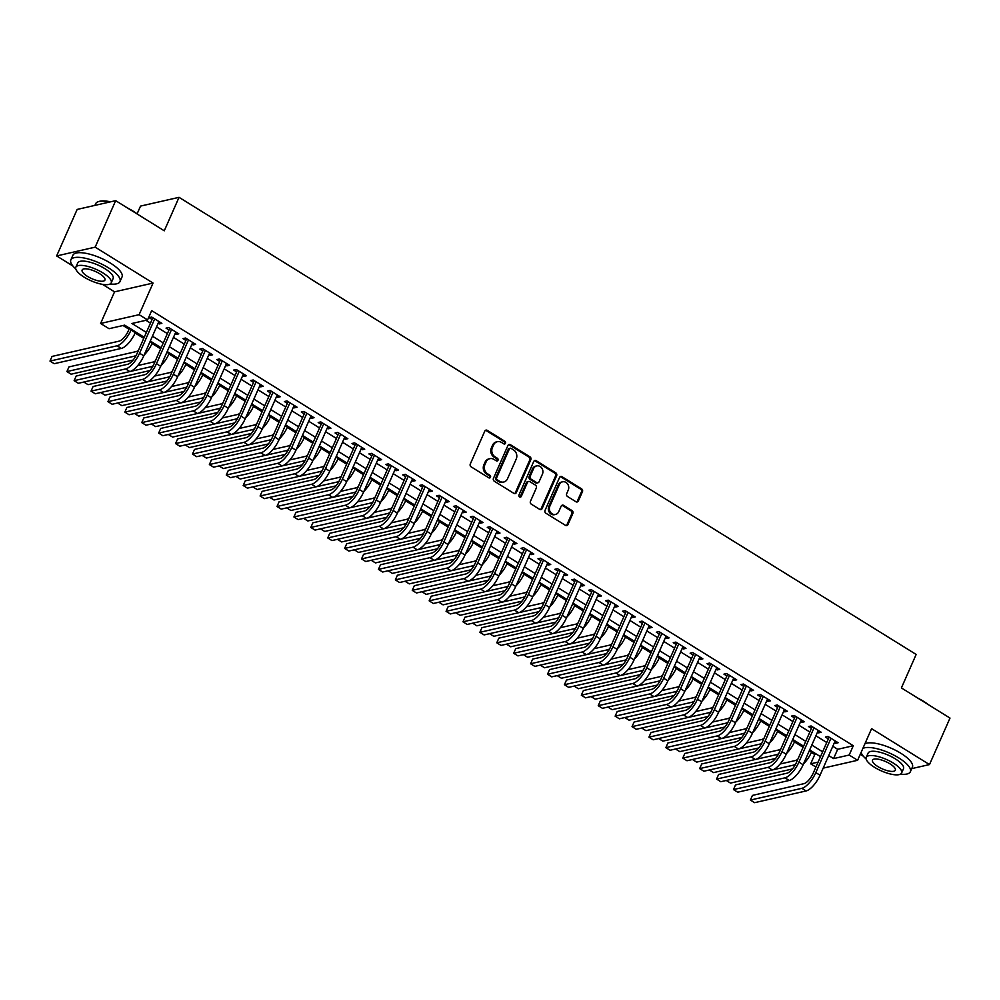 <?xml version="1.0" encoding="UTF-8"?>
<svg xmlns="http://www.w3.org/2000/svg" width="1000" height="1000" viewBox="0 0 1000 1000"><rect width="100%" height="100%" fill="white"/><g stroke="black" fill="none" stroke-linecap="round" stroke-linejoin="round"><path stroke-width="1.5" d="M505.475 443.275A1.475 1.275 77.2 0 0 504.875 441.287L487.25 430.35A2.112 1.825 77.2 0 0 484.787 431.15L470.288 464A2.112 1.825 77.2 0 0 471.15 466.863L488.775 477.788A1.475 1.275 77.2 0 0 489.9 475.238L487.625 473.825A6.75 5.85 77.2 0 1 484.888 464.688L486.1 461.95A6.75 5.85 77.2 0 1 489.913 458.663A6.75 5.85 77.2 0 1 493.988 459.4L496.262 460.812A1.475 1.275 77.2 0 0 497.388 458.263L495.112 456.85A6.75 5.85 77.2 0 1 492.375 447.713L493.587 444.975A6.75 5.85 77.2 0 1 497.4 441.688A6.75 5.85 77.2 0 1 501.475 442.425L503.75 443.837A1.475 1.275 77.2 0 0 505.475 443.275M504.1 443.988A1.475 1.275 77.2 0 0 503.837 441.525L486.213 430.588A2.112 1.825 77.2 0 0 485.475 430.325M489.113 477.938A1.475 1.275 77.2 0 0 488.862 475.475L486.575 474.062L487.625 473.825M496.6 460.962A1.475 1.275 77.2 0 0 496.35 458.5L494.075 457.088L495.112 456.85M575.913 501.725A2.112 1.825 77.2 0 0 578.375 500.925L582.45 491.712A2.112 1.825 77.2 0 0 581.587 488.85L562.013 476.712A2.112 1.825 77.2 0 0 559.538 477.512L545.05 510.363A2.112 1.825 77.2 0 0 545.9 513.225L565.487 525.363A2.112 1.825 77.2 0 0 567.95 524.575L572.863 513.438A2.112 1.825 77.2 0 0 572.013 510.575L563.625 505.375A2.112 1.825 77.2 0 0 561.163 506.175L558.725 511.7A5.637 4.9 77.2 0 1 555.538 514.45A5.637 4.9 77.2 0 1 550.475 512.238A5.637 4.9 77.2 0 1 549.85 506.2L559.388 484.562A5.637 4.9 77.2 0 1 562.575 481.812A5.637 4.9 77.2 0 1 567.638 484.025A5.637 4.9 77.2 0 1 568.263 490.062L566.675 493.675A2.112 1.825 77.2 0 0 567.537 496.525L575.913 501.725M832.812 746.275L837.675 749.3L853.288 745.738L849.188 755.037L857.638 760.275L823.162 768.138M115.662 200.662L95.162 247.15L56.65 255.938L77.15 209.438L115.662 200.662L164.275 230.8L179.037 197.325L916.162 654.45L901.4 687.925L950 718.075L929.488 764.575L871.587 728.662L857.638 760.275M102.463 284.35L114.55 291.837L153.062 283.062L95.162 247.15M153.062 283.062L139.113 314.675L147.575 319.925L131.962 323.488L146.387 332.425M853.288 745.738L151.675 310.625L147.575 319.925M530.837 459.7A2.112 1.825 77.2 0 0 529.975 456.85L510.4 444.7A2.112 1.825 77.2 0 0 507.938 445.5L493.438 478.363A2.112 1.825 77.2 0 0 494.3 481.213L513.875 493.363A2.112 1.825 77.2 0 0 516.337 492.562L530.837 459.7L529.788 459.938A2.112 1.825 77.2 0 0 528.938 457.088L509.363 444.938A2.112 1.825 77.2 0 0 508.625 444.688M536.2 460.712L555.788 472.85A2.112 1.825 77.2 0 1 556.638 475.7L542.15 508.562A2.112 1.825 77.2 0 1 539.675 509.363L531.3 504.162A2.112 1.825 77.2 0 1 530.45 501.312L536.325 487.987A2.112 1.825 77.2 0 0 535.475 485.125L529.913 481.688A2.112 1.825 77.2 0 0 527.45 482.475L521.325 496.35A1.475 1.275 77.2 0 1 519 494.913L533.737 461.5A2.112 1.825 77.2 0 1 536.2 460.712L535.163 460.95L554.738 473.088L555.788 472.85M911.75 768.612L929.488 764.575M158.15 323.25L159.275 323.95L161.875 323.35L151.738 317.062L149.125 317.65L152.088 319.488M175.062 333.738L176.175 334.425L178.787 333.837L168.637 327.55L166.038 328.137L169 329.975M191.962 344.225L193.088 344.913L195.688 344.325L185.55 338.025L182.938 338.625L185.9 340.462M208.875 354.7L210 355.4L212.6 354.8L202.45 348.512L199.85 349.113L202.812 350.938M225.775 365.188L226.9 365.887L229.5 365.288L219.363 359L216.762 359.588L219.713 361.425M242.688 375.675L243.812 376.362L246.412 375.775L236.262 369.487L233.663 370.075L236.625 371.912M259.587 386.163L260.712 386.85L263.312 386.262L253.175 379.975L250.575 380.562L253.525 382.4M276.5 396.637L277.625 397.337L280.225 396.75L270.075 390.45L267.475 391.05L270.438 392.887M293.4 407.125L294.525 407.825L297.125 407.225L286.988 400.938L284.387 401.538L287.337 403.363M310.312 417.612L311.438 418.312L314.037 417.713L303.888 411.425L301.288 412.013L304.25 413.85M327.225 428.1L328.338 428.787L330.938 428.2L320.8 421.912L318.2 422.5L321.15 424.338M344.125 438.575L345.25 439.275L347.85 438.688L337.7 432.388L335.1 432.987L338.062 434.825M361.037 449.062L362.15 449.762L364.75 449.162L354.613 442.875L352.013 443.475L354.963 445.3M377.938 459.55L379.062 460.25L381.662 459.65L371.512 453.363L368.913 453.95L371.875 455.788M394.85 470.037L395.962 470.725L398.562 470.138L388.425 463.85L385.825 464.438L388.775 466.275M411.75 480.525L412.875 481.213L415.475 480.625L405.325 474.325L402.725 474.925L405.688 476.763M428.663 491L429.775 491.7L432.375 491.1L422.238 484.812L419.637 485.412L422.587 487.238M445.562 501.488L446.688 502.188L449.288 501.587L439.137 495.3L436.538 495.887L439.5 497.725M462.475 511.975L463.587 512.663L466.2 512.075L456.05 505.788L453.45 506.375L456.413 508.212M479.375 522.463L480.5 523.15L483.1 522.562L472.962 516.275L470.35 516.862L473.312 518.7M496.287 532.938L497.4 533.638L500.012 533.05L489.862 526.75L487.262 527.35L490.225 529.188M513.188 543.425L514.312 544.125L516.912 543.525L506.775 537.238L504.162 537.837L507.125 539.663M530.1 553.913L531.213 554.612L533.825 554.012L523.675 547.725L521.075 548.312L524.038 550.15M547 564.4L548.125 565.087L550.725 564.5L540.588 558.212L537.975 558.8L540.938 560.638M563.913 574.888L565.025 575.575L567.638 574.987L557.487 568.688L554.888 569.288L557.85 571.125M580.812 585.363L581.938 586.062L584.538 585.462L574.4 579.175L571.788 579.775L574.75 581.6M597.725 595.85L598.837 596.55L601.45 595.95L591.3 589.663L588.7 590.25L591.663 592.087M614.625 606.337L615.75 607.025L618.35 606.438L608.212 600.15L605.6 600.737L608.562 602.575M631.538 616.825L632.663 617.513L635.262 616.925L625.112 610.625L622.513 611.225L625.475 613.062M648.438 627.3L649.562 628L652.163 627.413L642.025 621.112L639.425 621.712L642.375 623.538M665.35 637.788L666.475 638.488L669.075 637.888L658.925 631.6L656.325 632.188L659.287 634.025M682.25 648.275L683.375 648.975L685.975 648.375L675.837 642.087L673.238 642.675L676.188 644.513M699.163 658.763L700.288 659.45L702.887 658.863L692.738 652.575L690.138 653.162L693.1 655M716.062 669.237L717.188 669.938L719.788 669.35L709.65 663.05L707.05 663.65L710 665.487M732.975 679.725L734.1 680.425L736.7 679.825L726.55 673.538L723.95 674.137L726.912 675.962M749.887 690.212L751 690.913L753.6 690.312L743.462 684.025L740.863 684.613L743.812 686.45M766.787 700.7L767.913 701.388L770.512 700.8L760.362 694.513L757.763 695.1L760.725 696.938M783.7 711.188L784.812 711.875L787.412 711.287L777.275 704.987L774.675 705.588L777.625 707.425M800.6 721.663L801.725 722.362L804.325 721.762L794.175 715.475L791.575 716.075L794.538 717.9M817.513 732.15L818.625 732.85L821.225 732.25L811.087 725.962L808.487 726.55L811.438 728.388M145.925 320.3L150.488 323.125M156.55 326.887L167.387 333.612M173.45 337.375L184.3 344.1M190.362 347.863L201.2 354.588M207.262 358.338L218.113 365.062M224.175 368.825L235.012 375.55M241.088 379.312L251.925 386.037M257.987 389.8L268.825 396.525M274.9 400.288L285.738 407M291.8 410.763L302.638 417.488M308.712 421.25L319.55 427.975M325.613 431.737L336.45 438.462M342.525 442.225L353.363 448.95M359.425 452.7L370.275 459.425M376.337 463.188L387.175 469.913M393.237 473.675L404.087 480.4M410.15 484.162L420.988 490.887M427.05 494.637L437.9 501.362M443.963 505.125L454.8 511.85M460.863 515.612L471.712 522.337M477.775 526.1L488.612 532.825M494.675 536.587L505.525 543.3M511.587 547.062L522.425 553.787M528.488 557.55L539.338 564.275M545.4 568.038L556.237 574.763M562.3 578.525L573.15 585.25M579.212 589L590.05 595.725M596.112 599.487L606.962 606.213M613.025 609.975L623.862 616.7M629.925 620.462L640.775 627.188M646.838 630.938L657.675 637.663M663.75 641.425L674.587 648.15M680.65 651.912L691.488 658.637M697.562 662.4L708.4 669.125M714.463 672.887L725.3 679.6M731.375 683.363L742.212 690.088M748.275 693.85L759.112 700.575M765.188 704.338L776.025 711.062M782.087 714.825L792.938 721.55M799 725.3L809.837 732.025M815.9 735.788L826.75 742.513M834.412 742.638L835.537 743.325L838.138 742.738L827.987 736.45L825.387 737.038L828.35 738.875M123.025 325.513L129.05 329.263M135.113 333.025L143.763 338.375M152.025 343.5L160.662 348.862M168.925 353.988L177.575 359.35M185.837 364.475L194.475 369.837M202.75 374.963L211.388 380.312M219.65 385.438L228.287 390.8M236.562 395.925L245.2 401.287M253.463 406.413L262.1 411.775M270.375 416.9L279.012 422.25M287.275 427.388L295.912 432.738M304.188 437.863L312.825 443.225M321.087 448.35L329.725 453.713M338 458.837L346.637 464.2M354.9 469.325L363.537 474.675M371.812 479.8L380.45 485.163M388.713 490.288L397.35 495.65M405.625 500.775L414.263 506.138M422.525 511.262L431.175 516.613M439.438 521.737L448.075 527.1M456.337 532.225L464.988 537.587M473.25 542.712L481.887 548.075M490.15 553.2L498.8 558.55M507.062 563.688L515.7 569.038M523.962 574.163L532.612 579.525M540.875 584.65L549.513 590.013M557.775 595.138L566.425 600.5M574.688 605.625L583.325 610.975M591.587 616.1L600.237 621.462M608.5 626.587L617.137 631.95M625.413 637.075L634.05 642.438M642.312 647.562L650.95 652.913M659.225 658.037L667.862 663.4M676.125 668.525L684.762 673.888M693.037 679.013L701.675 684.375M709.938 689.5L718.575 694.85M726.85 699.987L735.487 705.337M743.75 710.462L752.387 715.825M760.662 720.95L769.3 726.312M777.562 731.438L786.2 736.8M794.475 741.925L803.112 747.275M811.375 752.4L814.775 754.513L816.425 754.137M179.037 197.325L140.525 206.1L137.113 213.825M860.275 754.312L863.325 756.2M815.913 767.062L810.675 763.812L818.1 762.125M814.775 754.513L810.675 763.812M144.238 337.275L124.675 325.138L109.062 328.7L100.6 323.462L139.113 314.675M114.55 291.837L100.6 323.462M56.65 255.938L72.95 266.038M828.713 755.575L833.575 758.587L849.188 755.037M152.45 336.188L163.287 342.912M169.35 346.675L180.2 353.4M186.262 357.163L197.1 363.888M203.162 367.638L214.013 374.363M220.075 378.125L230.912 384.85M236.975 388.612L247.825 395.337M253.888 399.1L264.725 405.825M270.788 409.575L281.637 416.3M287.7 420.062L298.538 426.788M304.6 430.55L315.45 437.275M321.512 441.037L332.35 447.762M338.425 451.525L349.263 458.237M355.325 462L366.163 468.725M372.238 472.488L383.075 479.212M389.137 482.975L399.975 489.7M406.05 493.462L416.887 500.188M422.95 503.938L433.787 510.662M439.862 514.425L450.7 521.15M456.763 524.913L467.612 531.638M473.675 535.4L484.513 542.125M490.575 545.887L501.425 552.6M507.488 556.362L518.325 563.088M524.388 566.85L535.237 573.575M541.3 577.337L552.137 584.062M558.2 587.825L569.05 594.538M575.112 598.3L585.95 605.025M592.013 608.787L602.863 615.513M608.925 619.275L619.763 626M625.825 629.763L636.675 636.487M642.738 640.238L653.575 646.963M659.638 650.725L670.487 657.45M676.55 661.213L687.387 667.938M693.45 671.7L704.3 678.425M710.362 682.188L721.2 688.9M727.262 692.663L738.112 699.388M744.175 703.15L755.013 709.875M761.087 713.637L771.925 720.362M777.987 724.125L788.825 730.837M794.9 734.6L805.738 741.325M811.8 745.088L822.638 751.812M820.5 756.663L809.663 749.938M803.6 746.175L792.75 739.463M786.688 735.7L775.85 728.975M769.788 725.212L758.938 718.487M752.875 714.725L742.038 708M735.975 704.237L725.125 697.513M719.062 693.763L708.225 687.038M702.163 683.275L691.312 676.55M685.25 672.788L674.412 666.062M668.35 662.3L657.5 655.575M651.438 651.825L640.6 645.1M634.538 641.338L623.688 634.612M617.625 630.85L606.788 624.125M600.712 620.363L589.875 613.638M583.812 609.875L572.975 603.162M566.9 599.4L556.062 592.675M550 588.913L539.163 582.188M533.088 578.425L522.25 571.7M516.188 567.938L505.35 561.213M499.275 557.463L488.438 550.737M482.375 546.975L471.525 540.25M465.462 536.487L454.625 529.763M448.562 526L437.713 519.275M431.65 515.513L420.812 508.8M414.75 505.037L403.9 498.312M397.837 494.55L387 487.825M380.938 484.062L370.087 477.337M364.025 473.575L353.188 466.863M347.125 463.1L336.275 456.375M330.213 452.612L319.375 445.887M313.312 442.125L302.462 435.4M296.4 431.637L285.562 424.913M279.5 421.163L268.65 414.438M262.587 410.675L251.75 403.95M245.688 400.188L234.838 393.462M228.775 389.7L217.938 382.975M211.875 379.212L201.025 372.5M194.963 368.738L184.125 362.013M178.05 358.25L167.213 351.525M161.15 347.762L150.312 341.037M837.675 749.3L833.575 758.587M159.275 323.95L160.037 322.212M176.175 334.425L176.95 332.7M193.088 344.913L193.85 343.188M210 355.4L210.763 353.663M226.9 365.887L227.662 364.15M243.812 376.362L244.575 374.637M260.712 386.85L261.475 385.125M277.625 397.337L278.387 395.6M294.525 407.825L295.287 406.087M311.438 418.312L312.2 416.575M328.338 428.787L329.1 427.062M345.25 439.275L346.012 437.537M362.15 449.762L362.912 448.025M379.062 460.25L379.825 458.512M395.962 470.725L396.725 469M412.875 481.213L413.638 479.487M429.775 491.7L430.538 489.963M446.688 502.188L447.45 500.45M463.587 512.663L464.35 510.938M480.5 523.15L481.262 521.425M497.4 533.638L498.175 531.9M514.312 544.125L515.075 542.388M531.213 554.612L531.987 552.875M548.125 565.087L548.888 563.362M565.025 575.575L565.8 573.837M581.938 586.062L582.7 584.325M598.837 596.55L599.612 594.812M615.75 607.025L616.512 605.3M632.663 617.513L633.425 615.788M649.562 628L650.325 626.263M666.475 638.488L667.237 636.75M683.375 648.975L684.137 647.237M700.288 659.45L701.05 657.725M717.188 669.938L717.95 668.2M734.1 680.425L734.862 678.688M751 690.913L751.762 689.175M767.913 701.388L768.675 699.663M784.812 711.875L785.575 710.138M801.725 722.362L802.487 720.625M818.625 732.85L819.388 731.112M835.537 743.325L836.3 741.6M497.4 441.688L496.35 441.925A6.75 5.85 77.2 0 0 492.537 445.213L493.587 444.975M494.075 457.088A6.75 5.85 77.2 0 1 491.337 447.95L492.537 445.213M489.913 458.663L488.862 458.9A6.75 5.85 77.2 0 0 485.05 462.188L486.1 461.95M486.575 474.062A6.75 5.85 77.2 0 1 483.85 464.925L485.05 462.188M514.612 493.625A2.112 1.825 77.2 0 0 515.3 492.8L529.788 459.938M511.1 448.387A1.475 1.275 77.2 0 0 509.375 448.95L496.65 477.788A1.475 1.275 77.2 0 0 497.25 479.787L499.65 481.287A6.75 5.85 77.2 0 0 503.725 482.025A6.75 5.85 77.2 0 0 507.537 478.738L516.237 459.025A6.75 5.85 77.2 0 0 513.5 449.888L511.1 448.387M510.2 448.225L509.162 448.462A1.475 1.275 77.2 0 0 508.325 449.188L509.375 448.95M503.725 482.025L502.688 482.262A6.75 5.85 77.2 0 1 498.612 481.525L496.2 480.025A1.475 1.275 77.2 0 1 495.613 478.025L508.325 449.188M540.413 509.625A2.112 1.825 77.2 0 0 541.1 508.8L555.6 475.938A2.112 1.825 77.2 0 0 554.738 473.088M528.638 481.45L527.6 481.688A2.112 1.825 77.2 0 0 526.4 482.713L520.288 496.587L521.325 496.35M542.425 474.15A5.637 4.9 77.2 0 0 541.8 468.113A5.637 4.9 77.2 0 0 536.725 465.9A5.637 4.9 77.2 0 0 533.55 468.65L530.188 476.275A2.112 1.825 77.2 0 0 531.038 479.125L536.6 482.575A2.112 1.825 77.2 0 0 539.062 481.775L542.425 474.15M536.725 465.9L535.688 466.138A5.637 4.9 77.2 0 0 532.5 468.888L533.55 468.65M537.875 482.8L536.825 483.038A2.112 1.825 77.2 0 1 535.55 482.812L530 479.363A2.112 1.825 77.2 0 1 529.138 476.512L532.5 468.888M535.163 460.95A2.112 1.825 77.2 0 0 534.425 460.688M562.575 481.812L561.538 482.05A5.637 4.9 77.2 0 0 558.35 484.8L559.388 484.562M555.538 514.45L554.5 514.688A5.637 4.9 77.2 0 1 549.438 512.475A5.637 4.9 77.2 0 1 548.812 506.438L558.35 484.8M566.225 525.625A2.112 1.825 77.2 0 0 566.912 524.812L571.825 513.675A2.112 1.825 77.2 0 0 570.962 510.812L562.587 505.613A2.112 1.825 77.2 0 0 561.85 505.363M576.65 501.987A2.112 1.825 77.2 0 0 577.337 501.163L581.4 491.95A2.112 1.825 77.2 0 0 580.55 489.087L560.962 476.95A2.112 1.825 77.2 0 0 560.237 476.688M129.537 328.162L128.438 330.65A10.738 4.05 121.8 0 1 119.138 341.138L52.05 356.425L50 361.075L117.088 345.788A16.113 6.075 -58.2 0 0 131.05 330.062L131.375 329.3M50 361.075L54.225 363.7L121.312 348.413A16.113 6.075 -58.2 0 0 135.275 332.675L135.6 331.925M152.85 317.762L136.95 353.8A10.738 4.05 121.8 0 1 127.65 364.288L76.175 376.025L74.125 380.675L125.6 368.938A16.113 6.075 -58.2 0 0 139.562 353.212L154.688 318.9M74.125 380.675L78.35 383.288L129.825 371.562A16.113 6.075 -58.2 0 0 143.787 355.838L158.912 321.512M98.7 201.562A26.212 8.475 23.8 0 1 99.075 201.438A26.212 8.475 23.8 0 1 110.538 201.825M127.425 207.95A26.212 8.475 23.8 0 1 133.138 211.137A26.212 8.475 23.8 0 1 138 214.513M109.712 202.013A26.85 8.688 -156.2 0 0 98.3 201.688A26.85 8.688 -156.2 0 0 95.625 203.75L94.9 205.387M110.05 284A26.85 8.688 -156.2 0 0 119.987 281.588A26.85 8.688 -156.2 0 0 108.425 267.787A26.85 8.688 -156.2 0 0 70.85 259.913A26.85 8.688 -156.2 0 0 75.763 268.888M119.987 281.588L122.037 276.938A26.85 8.688 -156.2 0 0 110.475 263.137A26.85 8.688 -156.2 0 0 72.9 255.263L70.85 259.913M75.838 267.225L77.725 262.95A19.338 6.25 23.8 0 1 104.787 268.612A19.338 6.25 23.8 0 1 113.112 278.55L111.225 282.838A19.338 6.25 -156.2 0 0 102.9 272.9A19.338 6.25 -156.2 0 0 75.838 267.225A19.338 6.25 -156.2 0 0 84.162 277.162A19.338 6.25 -156.2 0 0 111.225 282.838M87.5 276.4A12.463 4.025 -156.2 0 0 104.938 280.062A12.463 4.025 -156.2 0 0 99.562 273.65A12.463 4.025 -156.2 0 0 82.137 270A12.463 4.025 -156.2 0 0 87.5 276.4M917.8 698.1A26.212 8.475 23.8 0 1 923.512 701.287A26.212 8.475 23.8 0 1 928.375 704.663M900.425 774.163A26.85 8.688 -156.2 0 0 910.362 771.75A26.85 8.688 -156.2 0 0 898.812 757.938A26.85 8.688 -156.2 0 0 862.862 748.438M861.125 752.375A26.85 8.688 -156.2 0 0 866.15 759.038M910.362 771.75L912.412 767.1A26.85 8.688 -156.2 0 0 900.863 753.288A26.85 8.688 -156.2 0 0 864.912 743.787M866.225 757.387L868.112 753.1A19.338 6.25 23.8 0 1 895.163 758.775A19.338 6.25 23.8 0 1 903.487 768.713L901.6 772.987A19.338 6.25 -156.2 0 0 893.275 763.05A19.338 6.25 -156.2 0 0 866.225 757.387A19.338 6.25 -156.2 0 0 874.538 767.325A19.338 6.25 -156.2 0 0 901.6 772.987M877.875 766.562A12.463 4.025 -156.2 0 0 895.312 770.212A12.463 4.025 -156.2 0 0 889.95 763.812A12.463 4.025 -156.2 0 0 872.513 760.163A12.463 4.025 -156.2 0 0 877.875 766.562M144.137 355.025A16.113 6.075 -58.2 0 0 152.175 343.162L152.513 342.413M138.475 350.363A10.738 4.05 121.8 0 1 136.037 351.625L68.963 366.912L66.912 371.562L133.988 356.275A16.113 6.075 -58.2 0 0 136.213 355.337M66.912 371.562L71.137 374.188L133.1 360.062M161.05 365.513A16.113 6.075 -58.2 0 0 169.088 353.65L169.412 352.887M155.375 360.85A10.738 4.05 121.8 0 1 152.95 362.1L137.7 365.588M129.925 371.538L150.9 366.75A16.113 6.075 -58.2 0 0 153.125 365.825M83.812 382.05L88.038 384.663L150.013 370.538M177.95 376A16.113 6.075 -58.2 0 0 185.987 364.137L186.325 363.375M172.288 371.337A10.738 4.05 121.8 0 1 169.85 372.587L154.6 376.062M146.838 382.025L167.8 377.238A16.113 6.075 -58.2 0 0 170.025 376.312M100.725 392.537L104.95 395.15L166.912 381.025M194.862 386.488A16.113 6.075 -58.2 0 0 202.9 374.613L203.225 373.862M189.188 381.825A10.738 4.05 121.8 0 1 186.762 383.075L171.513 386.55M163.75 392.5L184.713 387.725A16.113 6.075 -58.2 0 0 186.938 386.788M117.625 403.013L121.85 405.637L183.825 391.512M169.762 328.237L153.863 364.288A10.738 4.05 121.8 0 1 144.55 374.775L93.088 386.512L91.037 391.15L142.5 379.425A16.113 6.075 -58.2 0 0 156.463 363.7L171.6 329.375M91.037 391.15L95.262 393.775L146.738 382.05A16.113 6.075 -58.2 0 0 160.688 366.312L175.825 332M186.663 338.725L170.763 374.775A10.738 4.05 121.8 0 1 161.462 385.262L109.987 396.987L107.938 401.637L159.412 389.913A16.113 6.075 -58.2 0 0 173.375 374.175L188.5 339.862M107.938 401.637L112.163 404.263L163.637 392.525A16.113 6.075 -58.2 0 0 177.6 376.8L192.725 342.488M203.575 349.212L187.675 385.262A10.738 4.05 121.8 0 1 178.363 395.737L126.9 407.475L124.85 412.125L176.312 400.387A16.113 6.075 -58.2 0 0 190.275 384.663L205.413 350.35M124.85 412.125L129.075 414.75L180.55 403.013A16.113 6.075 -58.2 0 0 194.5 387.287L209.638 352.975M220.475 359.7L204.575 395.737A10.738 4.05 121.8 0 1 195.275 406.225L143.8 417.962L141.75 422.612L193.225 410.875A16.113 6.075 -58.2 0 0 207.188 395.15L222.312 360.838M141.75 422.612L145.975 425.225L197.45 413.5A16.113 6.075 -58.2 0 0 211.412 397.775L226.55 363.45M211.762 396.962A16.113 6.075 -58.2 0 0 219.8 385.1L220.138 384.35M206.1 392.3A10.738 4.05 121.8 0 1 203.663 393.562L188.412 397.038M180.65 402.987L201.612 398.212A16.113 6.075 -58.2 0 0 203.837 397.275M134.537 413.5L138.763 416.125L200.725 402M237.387 370.175L221.488 406.225A10.738 4.05 121.8 0 1 212.188 416.712L160.712 428.45L158.663 433.1L210.125 421.362A16.113 6.075 -58.2 0 0 224.088 405.637L239.225 371.325M158.663 433.1L162.887 435.712L214.363 423.988A16.113 6.075 -58.2 0 0 228.312 408.25L243.45 373.938M228.675 407.45A16.113 6.075 -58.2 0 0 236.713 395.588L237.037 394.825M223 402.788A10.738 4.05 121.8 0 1 220.575 404.05L205.325 407.525M197.562 413.475L218.525 408.7A16.113 6.075 -58.2 0 0 220.75 407.762M151.438 423.988L155.662 426.613L217.638 412.488M254.288 380.662L238.4 416.712A10.738 4.05 121.8 0 1 229.088 427.2L177.613 438.925L175.562 443.575L227.037 431.85A16.113 6.075 -58.2 0 0 241 416.112L256.125 381.8M175.562 443.575L179.788 446.2L231.262 434.462A16.113 6.075 -58.2 0 0 245.225 418.738L260.363 384.425M245.575 417.938A16.113 6.075 -58.2 0 0 253.612 406.075L253.95 405.312M239.913 413.275A10.738 4.05 121.8 0 1 237.488 414.525L222.225 418M214.462 423.963L235.425 419.175A16.113 6.075 -58.2 0 0 237.65 418.25M168.35 434.475L172.575 437.088L234.537 422.962M271.2 391.15L255.3 427.2A10.738 4.05 121.8 0 1 246 437.688L194.525 449.412L192.475 454.062L243.95 442.337A16.113 6.075 -58.2 0 0 257.9 426.6L273.038 392.287M192.475 454.062L196.7 456.688L248.175 444.95A16.113 6.075 -58.2 0 0 262.125 429.225L277.262 394.913M262.488 428.425A16.113 6.075 -58.2 0 0 270.525 416.55L270.85 415.8M256.812 423.762A10.738 4.05 121.8 0 1 254.387 425.012L239.137 428.488M231.375 434.438L252.338 429.663A16.113 6.075 -58.2 0 0 254.562 428.738M185.25 444.95L189.475 447.575L251.45 433.45M288.1 401.637L272.213 437.675A10.738 4.05 121.8 0 1 262.9 448.162L211.425 459.9L209.375 464.55L260.85 452.812A16.113 6.075 -58.2 0 0 274.812 437.088L289.938 402.775M209.375 464.55L213.6 467.175L265.075 455.438A16.113 6.075 -58.2 0 0 279.037 439.712L294.175 405.4M279.387 438.913A16.113 6.075 -58.2 0 0 287.425 427.038L287.762 426.287M273.725 434.25A10.738 4.05 121.8 0 1 271.3 435.5L256.038 438.975M248.275 444.925L269.237 440.15A16.113 6.075 -58.2 0 0 271.462 439.212M202.162 455.438L206.388 458.062L268.35 443.938M305.012 412.113L289.113 448.162A10.738 4.05 121.8 0 1 279.812 458.65L228.337 470.387L226.287 475.037L277.762 463.3A16.113 6.075 -58.2 0 0 291.712 447.575L306.85 413.263M226.287 475.037L230.512 477.65L281.988 465.925A16.113 6.075 -58.2 0 0 295.938 450.188L311.075 415.875M296.3 449.387A16.113 6.075 -58.2 0 0 304.337 437.525L304.675 436.775M290.625 444.725A10.738 4.05 121.8 0 1 288.2 445.988L272.95 449.462M265.188 455.412L286.15 450.637A16.113 6.075 -58.2 0 0 288.375 449.7M219.062 465.925L223.287 468.55L285.262 454.425M321.912 422.6L306.025 458.65A10.738 4.05 121.8 0 1 296.712 469.137L245.238 480.863L243.188 485.513L294.662 473.787A16.113 6.075 -58.2 0 0 308.625 458.062L323.762 423.738M243.188 485.513L247.413 488.137L298.888 476.413A16.113 6.075 -58.2 0 0 312.85 460.675L327.987 426.362M313.2 459.875A16.113 6.075 -58.2 0 0 321.238 448.013L321.575 447.25M307.538 455.213A10.738 4.05 121.8 0 1 305.113 456.463L289.85 459.95M282.087 465.9L303.062 461.112A16.113 6.075 -58.2 0 0 305.275 460.188M235.975 476.413L240.2 479.025L302.162 464.9M338.825 433.088L322.925 469.137A10.738 4.05 121.8 0 1 313.625 479.625L262.15 491.35L260.1 496L311.575 484.275A16.113 6.075 -58.2 0 0 325.525 468.537L340.662 434.225M260.1 496L264.325 498.625L315.8 486.887A16.113 6.075 -58.2 0 0 329.75 471.163L344.888 436.85M330.112 470.363A16.113 6.075 -58.2 0 0 338.15 458.5L338.488 457.738M324.438 465.7A10.738 4.05 121.8 0 1 322.013 466.95L306.762 470.425M299 476.375L319.962 471.6A16.113 6.075 -58.2 0 0 322.188 470.675M252.875 486.9L257.1 489.513L319.075 475.387M355.737 443.575L339.837 479.625A10.738 4.05 121.8 0 1 330.525 490.1L279.05 501.838L277 506.488L328.475 494.75A16.113 6.075 -58.2 0 0 342.438 479.025L357.575 444.712M277 506.488L281.225 509.113L332.7 497.375A16.113 6.075 -58.2 0 0 346.662 481.65L361.8 447.337M372.638 454.062L356.737 490.1A10.738 4.05 121.8 0 1 347.438 500.588L295.963 512.325L293.913 516.975L345.387 505.238A16.113 6.075 -58.2 0 0 359.338 489.513L374.475 455.2M293.913 516.975L298.137 519.587L349.613 507.863A16.113 6.075 -58.2 0 0 363.562 492.137L378.7 457.812M389.55 464.538L373.65 500.588A10.738 4.05 121.8 0 1 364.338 511.075L312.863 522.812L310.812 527.45L362.287 515.725A16.113 6.075 -58.2 0 0 376.25 500L391.388 465.675M310.812 527.45L315.05 530.075L366.512 518.35A16.113 6.075 -58.2 0 0 380.475 502.612L395.613 468.3M347.013 480.85A16.113 6.075 -58.2 0 0 355.05 468.975L355.387 468.225M341.35 476.188A10.738 4.05 121.8 0 1 338.925 477.438L323.663 480.913M315.9 486.863L336.875 482.088A16.113 6.075 -58.2 0 0 339.087 481.15M269.788 497.375L274.012 500L335.975 485.875M363.925 491.325A16.113 6.075 -58.2 0 0 371.962 479.462L372.3 478.713M358.25 486.662A10.738 4.05 121.8 0 1 355.825 487.925L340.575 491.4M332.812 497.35L353.775 492.575A16.113 6.075 -58.2 0 0 356 491.637M286.688 507.863L290.912 510.487L352.887 496.362M380.825 501.812A16.113 6.075 -58.2 0 0 388.862 489.95L389.2 489.188M375.163 497.15A10.738 4.05 121.8 0 1 372.738 498.4L357.475 501.887M349.712 507.837L370.688 503.05A16.113 6.075 -58.2 0 0 372.9 502.125M303.6 518.35L307.825 520.962L369.787 506.838M406.45 475.025L390.55 511.075A10.738 4.05 121.8 0 1 381.25 521.562L329.775 533.288L327.725 537.938L379.2 526.213A16.113 6.075 -58.2 0 0 393.15 510.475L408.288 476.163M327.725 537.938L331.95 540.562L383.425 528.825A16.113 6.075 -58.2 0 0 397.388 513.1L412.512 478.787M397.738 512.3A16.113 6.075 -58.2 0 0 405.775 500.438L406.112 499.675M392.062 507.638A10.738 4.05 121.8 0 1 389.637 508.888L374.387 512.362M366.625 518.325L387.587 513.538A16.113 6.075 -58.2 0 0 389.812 512.612M320.5 528.837L324.725 531.45L386.7 517.325M423.363 485.513L407.463 521.562A10.738 4.05 121.8 0 1 398.15 532.038L346.688 543.775L344.625 548.425L396.1 536.688A16.113 6.075 -58.2 0 0 410.062 520.962L425.2 486.65M344.625 548.425L348.862 551.05L400.325 539.312A16.113 6.075 -58.2 0 0 414.288 523.587L429.425 489.275M414.637 522.788A16.113 6.075 -58.2 0 0 422.675 510.913L423.013 510.163M408.975 518.125A10.738 4.05 121.8 0 1 406.55 519.375L391.287 522.85M383.525 528.8L404.5 524.025A16.113 6.075 -58.2 0 0 406.725 523.088M337.413 539.312L341.637 541.938L403.6 527.812M440.262 496L424.363 532.038A10.738 4.05 121.8 0 1 415.062 542.525L363.587 554.263L361.538 558.913L413.013 547.175A16.113 6.075 -58.2 0 0 426.962 531.45L442.1 497.137M361.538 558.913L365.763 561.525L417.238 549.8A16.113 6.075 -58.2 0 0 431.2 534.075L446.325 499.75M431.55 533.263A16.113 6.075 -58.2 0 0 439.588 521.4L439.925 520.65M425.875 528.6A10.738 4.05 121.8 0 1 423.45 529.862L408.2 533.337M400.438 539.288L421.4 534.513A16.113 6.075 -58.2 0 0 423.625 533.575M354.312 549.8L358.537 552.425L420.513 538.3M457.175 506.475L441.275 542.525A10.738 4.05 121.8 0 1 431.962 553.013L380.5 564.75L378.438 569.4L429.913 557.663A16.113 6.075 -58.2 0 0 443.875 541.938L459.012 507.625M378.438 569.4L382.675 572.013L434.137 560.288A16.113 6.075 -58.2 0 0 448.1 544.55L463.237 510.238M448.45 543.75A16.113 6.075 -58.2 0 0 456.5 531.888L456.825 531.125M442.788 539.087A10.738 4.05 121.8 0 1 440.363 540.35L425.1 543.825M417.337 549.775L438.312 545A16.113 6.075 -58.2 0 0 440.538 544.062M371.225 560.288L375.45 562.913L437.413 548.787M474.075 516.962L458.175 553.013A10.738 4.05 121.8 0 1 448.875 563.5L397.4 575.225L395.35 579.875L446.825 568.15A16.113 6.075 -58.2 0 0 460.775 552.413L475.913 518.1M395.35 579.875L399.575 582.5L451.05 570.763A16.113 6.075 -58.2 0 0 465.012 555.037L480.138 520.725M465.363 554.237A16.113 6.075 -58.2 0 0 473.4 542.375L473.738 541.613M459.7 549.575A10.738 4.05 121.8 0 1 457.262 550.825L442.013 554.3M434.25 560.262L455.213 555.475A16.113 6.075 -58.2 0 0 457.438 554.55M388.137 570.775L392.362 573.387L454.325 559.263M490.988 527.45L475.087 563.5A10.738 4.05 121.8 0 1 465.775 573.987L414.312 585.712L412.262 590.363L463.725 578.638A16.113 6.075 -58.2 0 0 477.688 562.9L492.825 528.587M412.262 590.363L416.488 592.987L467.95 581.25A16.113 6.075 -58.2 0 0 481.912 565.525L497.05 531.213M482.262 564.725A16.113 6.075 -58.2 0 0 490.312 552.85L490.637 552.1M476.6 560.062A10.738 4.05 121.8 0 1 474.175 561.312L458.925 564.788M451.15 570.737L472.125 565.962A16.113 6.075 -58.2 0 0 474.35 565.037M405.037 581.25L409.263 583.875L471.225 569.75M507.887 537.938L491.987 573.975A10.738 4.05 121.8 0 1 482.688 584.462L431.213 596.2L429.162 600.85L480.637 589.113A16.113 6.075 -58.2 0 0 494.588 573.387L509.725 539.075M429.162 600.85L433.387 603.475L484.862 591.737A16.113 6.075 -58.2 0 0 498.825 576.013L513.95 541.7M499.175 575.212A16.113 6.075 -58.2 0 0 507.212 563.337L507.55 562.587M493.512 570.55A10.738 4.05 121.8 0 1 491.075 571.8L475.825 575.275M468.062 581.225L489.025 576.45A16.113 6.075 -58.2 0 0 491.25 575.513M421.95 591.737L426.175 594.362L488.137 580.237M524.8 548.413L508.9 584.462A10.738 4.05 121.8 0 1 499.588 594.95L448.125 606.688L446.075 611.337L497.537 599.6A16.113 6.075 -58.2 0 0 511.5 583.875L526.638 549.562M446.075 611.337L450.3 613.95L501.763 602.225A16.113 6.075 -58.2 0 0 515.725 586.487L530.862 552.175M516.075 585.688A16.113 6.075 -58.2 0 0 524.125 573.825L524.45 573.075M510.412 581.025A10.738 4.05 121.8 0 1 507.987 582.288L492.738 585.763M484.963 591.712L505.938 586.938A16.113 6.075 -58.2 0 0 508.162 586M438.85 602.225L443.075 604.85L505.05 590.725M532.987 596.175A16.113 6.075 -58.2 0 0 541.025 584.312L541.362 583.55M527.325 591.512A10.738 4.05 121.8 0 1 524.888 592.762L509.637 596.25M501.875 602.2L522.837 597.413A16.113 6.075 -58.2 0 0 525.062 596.487M455.763 612.712L459.988 615.325L521.95 601.2M549.888 606.663A16.113 6.075 -58.2 0 0 557.938 594.8L558.263 594.038M544.225 602A10.738 4.05 121.8 0 1 541.8 603.25L526.55 606.725M518.775 612.675L539.75 607.9A16.113 6.075 -58.2 0 0 541.975 606.975M472.663 623.2L476.887 625.812L538.862 611.688M541.7 558.9L525.8 594.95A10.738 4.05 121.8 0 1 516.5 605.438L465.025 617.163L462.975 621.812L514.45 610.087A16.113 6.075 -58.2 0 0 528.413 594.362L543.538 560.037M462.975 621.812L467.2 624.438L518.675 612.712A16.113 6.075 -58.2 0 0 532.638 596.975L547.762 562.663M558.612 569.388L542.712 605.438A10.738 4.05 121.8 0 1 533.4 615.925L481.938 627.65L479.888 632.3L531.35 620.575A16.113 6.075 -58.2 0 0 545.312 604.837L560.45 570.525M479.888 632.3L484.113 634.925L535.575 623.188A16.113 6.075 -58.2 0 0 549.538 607.463L564.675 573.15M575.513 579.875L559.612 615.925A10.738 4.05 121.8 0 1 550.312 626.4L498.837 638.138L496.788 642.788L548.263 631.05A16.113 6.075 -58.2 0 0 562.225 615.325L577.35 581.013M496.788 642.788L501.012 645.413L552.487 633.675A16.113 6.075 -58.2 0 0 566.45 617.95L581.575 583.638M566.8 617.15A16.113 6.075 -58.2 0 0 574.837 605.275L575.175 604.525M561.138 612.487A10.738 4.05 121.8 0 1 558.7 613.737L543.45 617.212M535.688 623.162L556.65 618.387A16.113 6.075 -58.2 0 0 558.875 617.45M489.575 633.675L493.8 636.3L555.763 622.175M592.425 590.363L576.525 626.4A10.738 4.05 121.8 0 1 567.212 636.888L515.75 648.625L513.7 653.275L565.163 641.538A16.113 6.075 -58.2 0 0 579.125 625.812L594.263 591.5M513.7 653.275L517.925 655.888L569.4 644.163A16.113 6.075 -58.2 0 0 583.35 628.438L598.488 594.113M583.713 627.625A16.113 6.075 -58.2 0 0 591.75 615.763L592.075 615.013M578.038 622.962A10.738 4.05 121.8 0 1 575.612 624.225L560.363 627.7M552.587 633.65L573.562 628.875A16.113 6.075 -58.2 0 0 575.788 627.938M506.475 644.163L510.7 646.787L572.675 632.663M609.325 600.837L593.425 636.888A10.738 4.05 121.8 0 1 584.125 647.375L532.65 659.112L530.6 663.75L582.075 652.025A16.113 6.075 -58.2 0 0 596.038 636.3L611.163 601.975M530.6 663.75L534.825 666.375L586.3 654.65A16.113 6.075 -58.2 0 0 600.262 638.913L615.388 604.6M600.612 638.112A16.113 6.075 -58.2 0 0 608.65 626.25L608.987 625.487M594.95 633.45A10.738 4.05 121.8 0 1 592.513 634.7L577.263 638.188M569.5 644.137L590.462 639.35A16.113 6.075 -58.2 0 0 592.688 638.425M523.387 654.65L527.612 657.262L589.575 643.138M626.237 611.325L610.337 647.375A10.738 4.05 121.8 0 1 601.025 657.862L549.562 669.587L547.513 674.237L598.975 662.513A16.113 6.075 -58.2 0 0 612.938 646.775L628.075 612.463M547.513 674.237L551.737 676.862L603.212 665.125A16.113 6.075 -58.2 0 0 617.163 649.4L632.3 615.087M617.525 648.6A16.113 6.075 -58.2 0 0 625.562 636.737L625.887 635.975M611.85 643.938A10.738 4.05 121.8 0 1 609.425 645.188L594.175 648.662M586.413 654.625L607.375 649.837A16.113 6.075 -58.2 0 0 609.6 648.913M540.288 665.138L544.513 667.75L606.487 653.625M643.138 621.812L627.238 657.862A10.738 4.05 121.8 0 1 617.938 668.337L566.462 680.075L564.412 684.725L615.887 672.987A16.113 6.075 -58.2 0 0 629.85 657.262L644.975 622.95M564.412 684.725L568.638 687.35L620.112 675.612A16.113 6.075 -58.2 0 0 634.075 659.887L649.212 625.575M634.425 659.087A16.113 6.075 -58.2 0 0 642.463 647.212L642.8 646.462M628.763 654.425A10.738 4.05 121.8 0 1 626.325 655.675L611.075 659.15M603.312 665.1L624.275 660.325A16.113 6.075 -58.2 0 0 626.5 659.388M557.2 675.612L561.425 678.238L623.387 664.112M651.338 669.562A16.113 6.075 -58.2 0 0 659.375 657.7L659.7 656.95M645.662 664.9A10.738 4.05 121.8 0 1 643.238 666.162L627.987 669.638M620.225 675.588L641.188 670.812A16.113 6.075 -58.2 0 0 643.413 669.875M574.1 686.1L578.325 688.725L640.3 674.6M668.238 680.05A16.113 6.075 -58.2 0 0 676.275 668.188L676.612 667.425M662.575 675.387A10.738 4.05 121.8 0 1 660.138 676.65L644.887 680.125M637.125 686.075L658.088 681.3A16.113 6.075 -58.2 0 0 660.312 680.362M591.013 696.587L595.237 699.212L657.2 685.088M660.05 632.3L644.15 668.337A10.738 4.05 121.8 0 1 634.85 678.825L583.375 690.562L581.325 695.212L632.788 683.475A16.113 6.075 -58.2 0 0 646.75 667.75L661.888 633.438M581.325 695.212L585.55 697.837L637.025 686.1A16.113 6.075 -58.2 0 0 650.975 670.375L666.112 636.05M676.95 642.775L661.062 678.825A10.738 4.05 121.8 0 1 651.75 689.312L600.275 701.05L598.225 705.7L649.7 693.962A16.113 6.075 -58.2 0 0 663.662 678.238L678.787 643.925M598.225 705.7L602.45 708.312L653.925 696.587A16.113 6.075 -58.2 0 0 667.887 680.85L683.025 646.538M693.863 653.263L677.962 689.312A10.738 4.05 121.8 0 1 668.662 699.8L617.188 711.525L615.138 716.175L666.612 704.45A16.113 6.075 -58.2 0 0 680.562 688.713L695.7 654.4M615.138 716.175L619.362 718.8L670.837 707.062A16.113 6.075 -58.2 0 0 684.788 691.338L699.925 657.025M685.15 690.537A16.113 6.075 -58.2 0 0 693.188 678.675L693.512 677.913M679.475 685.875A10.738 4.05 121.8 0 1 677.05 687.125L661.8 690.6M654.038 696.562L675 691.775A16.113 6.075 -58.2 0 0 677.225 690.85M607.913 707.075L612.137 709.688L674.112 695.562M710.763 663.75L694.875 699.8A10.738 4.05 121.8 0 1 685.562 710.288L634.087 722.013L632.038 726.663L683.512 714.938A16.113 6.075 -58.2 0 0 697.475 699.2L712.6 664.887M632.038 726.663L636.263 729.287L687.738 717.55A16.113 6.075 -58.2 0 0 701.7 701.825L716.838 667.513M702.05 701.025A16.113 6.075 -58.2 0 0 710.088 689.163L710.425 688.4M696.388 696.363A10.738 4.05 121.8 0 1 693.962 697.613L678.7 701.087M670.938 707.038L691.9 702.262A16.113 6.075 -58.2 0 0 694.125 701.338M624.825 717.55L629.05 720.175L691.012 706.05M727.675 674.237L711.775 710.275A10.738 4.05 121.8 0 1 702.475 720.763L651 732.5L648.95 737.15L700.425 725.413A16.113 6.075 -58.2 0 0 714.375 709.688L729.513 675.375M648.95 737.15L653.175 739.775L704.65 728.037A16.113 6.075 -58.2 0 0 718.6 712.312L733.737 678M718.962 711.513A16.113 6.075 -58.2 0 0 727 699.638L727.337 698.888M713.288 706.85A10.738 4.05 121.8 0 1 710.863 708.1L695.612 711.575M687.85 717.525L708.812 712.75A16.113 6.075 -58.2 0 0 711.038 711.812M641.725 728.037L645.95 730.662L707.925 716.538M744.575 684.712L728.688 720.763A10.738 4.05 121.8 0 1 719.375 731.25L667.9 742.987L665.85 747.638L717.325 735.9A16.113 6.075 -58.2 0 0 731.287 720.175L746.425 685.863M665.85 747.638L670.075 750.25L721.55 738.525A16.113 6.075 -58.2 0 0 735.512 722.788L750.65 688.475M735.863 721.988A16.113 6.075 -58.2 0 0 743.9 710.125L744.237 709.375M730.2 717.325A10.738 4.05 121.8 0 1 727.775 718.587L712.513 722.062M704.75 728.012L725.725 723.238A16.113 6.075 -58.2 0 0 727.938 722.3M658.637 738.525L662.862 741.15L724.825 727.025M761.488 695.2L745.588 731.25A10.738 4.05 121.8 0 1 736.287 741.737L684.812 753.462L682.763 758.112L734.237 746.388A16.113 6.075 -58.2 0 0 748.188 730.662L763.325 696.338M682.763 758.112L686.988 760.738L738.462 749.013A16.113 6.075 -58.2 0 0 752.412 733.275L767.55 698.962M752.775 732.475A16.113 6.075 -58.2 0 0 760.812 720.612L761.15 719.85M747.1 727.812A10.738 4.05 121.8 0 1 744.675 729.062L729.425 732.55M721.663 738.5L742.625 733.713A16.113 6.075 -58.2 0 0 744.85 732.788M675.537 749.013L679.762 751.625L741.737 737.5M778.4 705.688L762.5 741.737A10.738 4.05 121.8 0 1 753.188 752.225L701.712 763.95L699.663 768.6L751.137 756.875A16.113 6.075 -58.2 0 0 765.1 741.137L780.238 706.825M699.663 768.6L703.888 771.225L755.362 759.488A16.113 6.075 -58.2 0 0 769.325 743.763L784.463 709.45M769.675 742.962A16.113 6.075 -58.2 0 0 777.712 731.1L778.05 730.337M764.013 738.3A10.738 4.05 121.8 0 1 761.587 739.55L746.325 743.025M738.562 748.988L759.538 744.2A16.113 6.075 -58.2 0 0 761.75 743.275M692.45 759.5L696.675 762.113L758.637 747.987M795.3 716.175L779.4 752.225A10.738 4.05 121.8 0 1 770.1 762.7L718.625 774.438L716.575 779.087L768.05 767.35A16.113 6.075 -58.2 0 0 782 751.625L797.138 717.312M716.575 779.087L720.8 781.712L772.275 769.975A16.113 6.075 -58.2 0 0 786.225 754.25L801.363 719.938M786.587 753.45A16.113 6.075 -58.2 0 0 794.625 741.575L794.963 740.825M780.913 748.787A10.738 4.05 121.8 0 1 778.487 750.037L763.238 753.512M755.475 759.463L776.438 754.688A16.113 6.075 -58.2 0 0 778.662 753.75M709.35 769.975L713.575 772.6L775.55 758.475M812.212 726.663L796.312 762.7A10.738 4.05 121.8 0 1 787 773.188L735.525 784.925L733.475 789.575L784.95 777.837A16.113 6.075 -58.2 0 0 798.913 762.113L814.05 727.8M733.475 789.575L737.712 792.188L789.175 780.462A16.113 6.075 -58.2 0 0 803.138 764.737L818.275 730.413M803.487 763.925A16.113 6.075 -58.2 0 0 811.525 752.062L811.862 751.312M797.825 759.262A10.738 4.05 121.8 0 1 795.4 760.525L780.138 764M772.375 769.95L793.35 765.175A16.113 6.075 -58.2 0 0 795.562 764.237M726.263 780.462L730.487 783.088L792.45 768.962M829.112 737.138L813.213 773.188A10.738 4.05 121.8 0 1 803.913 783.675L752.438 795.413L750.387 800.062L801.862 788.325A16.113 6.075 -58.2 0 0 815.812 772.6L830.95 738.288M750.387 800.062L754.613 802.675L806.087 790.95A16.113 6.075 -58.2 0 0 820.05 775.212L835.175 740.9M503.837 441.525L504.875 441.287M488.862 475.475L489.9 475.238M496.35 458.5L497.388 458.263M491.337 447.95L492.375 447.713M483.85 464.925L484.888 464.688M486.213 430.588L487.25 430.35M515.3 492.8L516.337 492.562M509.363 444.938L510.4 444.7M528.938 457.088L529.975 456.85M495.613 478.025L496.65 477.788M496.2 480.025L497.25 479.787M498.612 481.525L499.65 481.287M555.6 475.938L556.638 475.7M541.1 508.8L542.15 508.562M526.4 482.713L527.45 482.475M529.138 476.512L530.188 476.275M530 479.363L531.038 479.125M535.55 482.812L536.6 482.575M548.812 506.438L549.85 506.2M562.587 505.613L563.625 505.375M570.962 510.812L572.013 510.575M571.825 513.675L572.863 513.438M566.912 524.812L567.95 524.575M560.962 476.95L562.013 476.712M580.55 489.087L581.587 488.85M581.4 491.95L582.45 491.712M577.337 501.163L578.375 500.925M131.05 330.062L135.275 332.675M117.088 345.788L121.312 348.413M139.562 353.212L143.787 355.838M125.6 368.938L129.825 371.562M149.975 341.8L152.175 343.162M133.988 356.275L135.238 357.05M166.875 352.287L169.088 353.65M150.9 366.75L152.15 367.537M183.787 362.762L185.987 364.137M167.8 377.238L169.062 378.013M200.688 373.25L202.9 374.613M184.713 387.725L185.963 388.5M156.463 363.7L160.688 366.312M142.5 379.425L146.738 382.05M173.375 374.175L177.6 376.8M159.412 389.913L163.637 392.525M190.275 384.663L194.5 387.287M176.312 400.387L180.55 403.013M207.188 395.15L211.412 397.775M193.225 410.875L197.45 413.5M217.6 383.738L219.8 385.1M201.612 398.212L202.875 398.988M224.088 405.637L228.312 408.25M210.125 421.362L214.363 423.988M234.5 394.225L236.713 395.588M218.525 408.7L219.775 409.475M241 416.112L245.225 418.738M227.037 431.85L231.262 434.462M251.412 404.7L253.612 406.075M235.425 419.175L236.688 419.95M257.9 426.6L262.125 429.225M243.95 442.337L248.175 444.95M268.325 415.188L270.525 416.55M252.338 429.663L253.588 430.438M274.812 437.088L279.037 439.712M260.85 452.812L265.075 455.438M285.225 425.675L287.425 427.038M269.237 440.15L270.5 440.925M291.712 447.575L295.938 450.188M277.762 463.3L281.988 465.925M302.137 436.163L304.337 437.525M286.15 450.637L287.4 451.413M308.625 458.062L312.85 460.675M294.662 473.787L298.888 476.413M319.037 446.637L321.238 448.013M303.062 461.112L304.312 461.887M325.525 468.537L329.75 471.163M311.575 484.275L315.8 486.887M335.95 457.125L338.15 458.5M319.962 471.6L321.213 472.375M342.438 479.025L346.662 481.65M328.475 494.75L332.7 497.375M359.338 489.513L363.562 492.137M345.387 505.238L349.613 507.863M376.25 500L380.475 502.612M362.287 515.725L366.512 518.35M352.85 467.612L355.05 468.975M336.875 482.088L338.125 482.863M369.762 478.1L371.962 479.462M353.775 492.575L355.025 493.35M386.662 488.587L388.862 489.95M370.688 503.05L371.938 503.837M393.15 510.475L397.388 513.1M379.2 526.213L383.425 528.825M403.575 499.062L405.775 500.438M387.587 513.538L388.837 514.312M410.062 520.962L414.288 523.587M396.1 536.688L400.325 539.312M420.475 509.55L422.675 510.913M404.5 524.025L405.75 524.8M426.962 531.45L431.2 534.075M413.013 547.175L417.238 549.8M437.388 520.037L439.588 521.4M421.4 534.513L422.65 535.288M443.875 541.938L448.1 544.55M429.913 557.663L434.137 560.288M454.288 530.525L456.5 531.888M438.312 545L439.562 545.775M460.775 552.413L465.012 555.037M446.825 568.15L451.05 570.763M471.2 541L473.4 542.375M455.213 555.475L456.463 556.25M477.688 562.9L481.912 565.525M463.725 578.638L467.95 581.25M488.1 551.487L490.312 552.85M472.125 565.962L473.375 566.737M494.588 573.387L498.825 576.013M480.637 589.113L484.862 591.737M505.012 561.975L507.212 563.337M489.025 576.45L490.275 577.225M511.5 583.875L515.725 586.487M497.537 599.6L501.763 602.225M521.912 572.463L524.125 573.825M505.938 586.938L507.188 587.712M538.825 582.938L541.025 584.312M522.837 597.413L524.087 598.188M555.725 593.425L557.938 594.8M539.75 607.9L541 608.675M528.413 594.362L532.638 596.975M514.45 610.087L518.675 612.712M545.312 604.837L549.538 607.463M531.35 620.575L535.575 623.188M562.225 615.325L566.45 617.95M548.263 631.05L552.487 633.675M572.638 603.913L574.837 605.275M556.65 618.387L557.9 619.163M579.125 625.812L583.35 628.438M565.163 641.538L569.4 644.163M589.538 614.4L591.75 615.763M573.562 628.875L574.812 629.65M596.038 636.3L600.262 638.913M582.075 652.025L586.3 654.65M606.45 624.888L608.65 626.25M590.462 639.35L591.725 640.138M612.938 646.775L617.163 649.4M598.975 662.513L603.212 665.125M623.35 635.363L625.562 636.737M607.375 649.837L608.625 650.612M629.85 657.262L634.075 659.887M615.887 672.987L620.112 675.612M640.263 645.85L642.463 647.212M624.275 660.325L625.538 661.1M657.163 656.338L659.375 657.7M641.188 670.812L642.438 671.587M674.075 666.825L676.275 668.188M658.088 681.3L659.35 682.075M646.75 667.75L650.975 670.375M632.788 683.475L637.025 686.1M663.662 678.238L667.887 680.85M649.7 693.962L653.925 696.587M680.562 688.713L684.788 691.338M666.612 704.45L670.837 707.062M690.987 677.3L693.188 678.675M675 691.775L676.25 692.55M697.475 699.2L701.7 701.825M683.512 714.938L687.738 717.55M707.887 687.788L710.088 689.163M691.9 702.262L693.162 703.037M714.375 709.688L718.6 712.312M700.425 725.413L704.65 728.037M724.8 698.275L727 699.638M708.812 712.75L710.062 713.525M731.287 720.175L735.512 722.788M717.325 735.9L721.55 738.525M741.7 708.763L743.9 710.125M725.725 723.238L726.975 724.013M748.188 730.662L752.412 733.275M734.237 746.388L738.462 749.013M758.612 719.25L760.812 720.612M742.625 733.713L743.875 734.5M765.1 741.137L769.325 743.763M751.137 756.875L755.362 759.488M775.512 729.725L777.712 731.1M759.538 744.2L760.788 744.975M782 751.625L786.225 754.25M768.05 767.35L772.275 769.975M792.425 740.212L794.625 741.575M776.438 754.688L777.688 755.462M798.913 762.113L803.138 764.737M784.95 777.837L789.175 780.462M809.325 750.7L811.525 752.062M793.35 765.175L794.6 765.95M815.812 772.6L820.05 775.212M801.862 788.325L806.087 790.95M99.075 201.438L98.3 201.688"/></g></svg>
